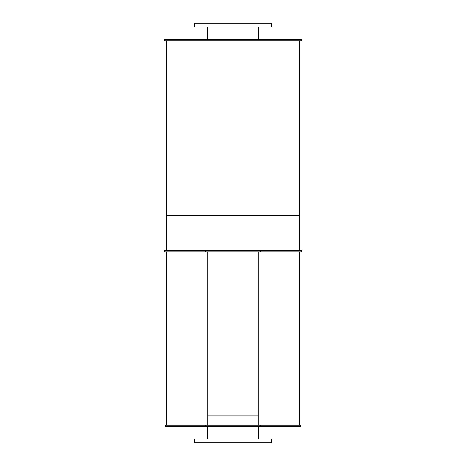 <?xml version="1.0" encoding="UTF-8"?>
<svg xmlns="http://www.w3.org/2000/svg" width="466" height="466" viewBox="0 0 466 466"><rect width="100%" height="100%" fill="white"/><g stroke="black" fill="none" stroke-linecap="round" stroke-linejoin="round"><path stroke-width="0.7" d="M258.514 27.028L258.514 39.377M194.555 27.028L271.445 27.028L271.445 23.3L194.555 23.3L194.555 27.028M258.514 426.623L258.514 438.972M207.714 415.905L258.286 415.905M194.555 442.7L271.445 442.7L271.445 438.972L194.555 438.972L194.555 442.7M164.265 40.775L301.735 40.775L301.735 39.377L164.265 39.377L164.265 40.775M205.617 250.475L164.265 250.475L164.265 251.873L205.617 251.873L205.617 250.475L301.735 250.475L301.735 251.873L260.383 251.873L260.383 250.475M205.617 251.873L260.383 251.873M205.395 425.225L165.43 425.225L165.43 426.623L205.395 426.623L205.395 425.225L300.57 425.225L300.57 426.623L260.605 426.623L260.605 425.225M205.395 426.623L260.605 426.623M166.595 250.475L166.595 40.775L166.595 215.525L299.405 215.525L299.405 40.775L299.405 250.475M258.286 251.873L258.286 425.225M207.714 425.225L207.714 251.873M207.487 27.028L207.487 39.377M207.487 426.623L207.487 438.972M166.595 251.873L166.595 425.225M299.405 251.873L299.405 425.225"/></g></svg>
